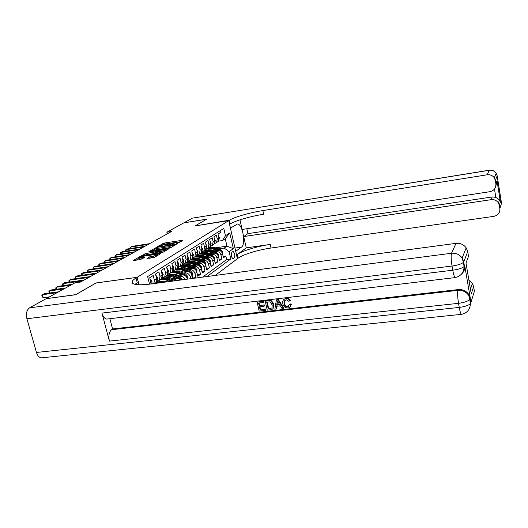 <?xml version="1.0" encoding="UTF-8"?>
<svg xmlns="http://www.w3.org/2000/svg" width="528" height="528" viewBox="0 0 528 528"><rect width="100%" height="100%" fill="white"/><g stroke="black" fill="none" stroke-linecap="round" stroke-linejoin="round"><path stroke-width="0.79" d="M176.827 243.712L182.86 240.438L182.312 240.313L164.314 243.045L157.562 246.523L165.997 244.24L168.01 244.352L166.927 245.111L167.369 245.137L175.369 242.821L177.428 242.946L176.372 243.685L176.827 243.712M147.035 258.397L154.572 257.301L160.901 253.493L139.821 256.674L133.208 260.515L140.276 259.624L144.764 257.433L139.26 257.723C139.861 257.143 141.392 256.628 143.84 256.179L156.268 254.351L158.017 254.483C157.417 255.064 155.892 255.578 153.45 256.021L149.761 256.799L147.088 258.595M96.063 282.975L75.761 294.644L46.464 298.63M96.056 282.949L137.161 277.306L228.73 220.625L237.382 258.733L238.049 258.225C242.794 254.529 258.218 249.803 271.022 248.035L493.865 216.355C498.076 215.351 500.069 212.784 499.851 208.652L501.527 203.227L497.165 175.817L495.356 180.477L495.891 183.823L497.066 180.715L500.432 201.854L499.495 199.907L495.805 197.314L494.485 189.064M46.438 298.538L74.996 282.81L80.546 282.038L171.547 231.469L166.848 232.208L183.79 222.875L206.639 219.226L194.997 225.938L228.73 220.625M169.019 248.226L170.551 247.777L176.286 244.352L175.745 244.22L157.489 246.965L149.879 250.939L169.019 248.226M168.689 248.886L162.723 252.443L161.152 252.905L141.709 255.631L146.078 253.519L155.166 251.955L157.007 250.846L156.367 250.8L148.566 251.962L149.292 251.546L168.689 248.886M195.235 278.098L195.934 277.589L192.74 278.018M188.067 269.755L189.644 269.544C192.271 269.465 194.04 270.772 194.951 273.478L196.812 272.164L197.789 276.256L200.528 274.283L197.419 274.705M192.766 266.548L194.317 266.336C196.918 266.251 198.673 267.544 199.564 270.217L201.379 268.937L202.336 272.983L205.009 271.055L201.98 271.471M197.353 263.419L198.878 263.208C201.452 263.122 203.181 264.403 204.065 267.036L205.834 265.789L206.771 269.788L209.385 267.907L206.428 268.316M201.821 260.37L203.326 260.159C205.874 260.073 207.583 261.334 208.454 263.941L210.177 262.72L211.101 266.673L213.649 264.838L210.764 265.241M206.184 257.393L207.662 257.182C210.184 257.09 211.873 258.337 212.731 260.918L214.414 259.723L215.325 263.63L217.807 261.842L214.995 262.238M210.441 254.483L211.9 254.278C214.394 254.186 216.064 255.413 216.909 257.961L218.552 256.799L219.443 260.667L221.872 258.918L220.981 255.083C220.15 252.562 218.5 251.348 216.031 251.44L214.592 251.651M219.127 259.307L221.872 258.918M220.024 230.769L220.433 232.551L218.011 234.102L218.902 237.956L218.196 241.441L216.473 242.636M214.315 243.844L216.572 242.517L217.272 239.019L216.381 235.145L213.899 236.729L214.804 240.629L214.097 244.154L212.342 245.362M210.131 246.596L212.428 245.256L213.134 241.718L212.23 237.798L209.689 239.422L210.606 243.368L209.9 246.926L208.111 248.153M205.841 249.414L208.19 248.061L208.897 244.484L207.973 240.517L205.366 242.18L206.303 246.173L205.59 249.77L203.775 251.018M201.445 252.305L203.841 250.932L204.554 247.315L203.61 243.302L200.944 245.012L201.894 249.051L201.181 252.688L199.327 253.948M196.937 255.262L199.386 253.876L200.099 250.219L199.142 246.16L196.403 247.909L197.373 251.995L196.66 255.677L194.766 256.958M192.317 258.298L194.819 256.898L195.532 253.196L194.555 249.091L191.75 250.886L192.733 255.024L192.02 258.746L190.093 260.04M187.572 261.413L190.133 259.994L190.846 256.252L189.856 252.094L186.971 253.935L187.975 258.126L187.262 261.888L185.295 263.201M182.708 264.614L185.321 263.168L186.041 259.387L185.031 255.176L182.074 257.07L183.097 261.307L182.378 265.115L177.712 267.894M182.378 265.115L180.385 266.435L181.104 262.607L180.074 258.344L177.038 260.284L178.081 264.574L177.362 268.435L172.577 271.26M177.362 268.435L175.316 269.782L176.035 265.907L174.992 261.591L171.871 263.584L172.933 267.934L172.214 271.834L167.31 274.718M172.214 271.834L170.115 273.22L170.834 269.3L169.765 264.931L166.564 266.977L167.647 271.379L166.921 275.332L164.789 276.718M161.891 278.276L164.762 276.758L165.488 272.791L164.399 268.363L161.106 270.468L162.208 274.93L161.482 278.923L159.311 280.335M156.321 281.926L159.265 280.388L159.991 276.375L158.882 271.887L155.496 274.052L156.618 278.573L155.892 282.619L155.027 283.45M153.958 283.595L154.341 280.058L153.206 275.517L149.721 277.741L151.028 283.985M181.124 279.972L176.906 278.276L170.933 279.081M177.943 280.401L174.867 279.675L173.21 279.899M164.492 281.061L162.122 281.378M187.387 279.14L187.321 278.87C186.391 276.111 184.582 274.771 181.903 274.85L176.081 275.636M185.097 279.444C183.962 277.16 182.233 276.085 179.923 276.21L178.292 276.428M169.772 277.576L167.528 277.88M192.832 278.414L192.126 275.471C191.209 272.752 189.427 271.425 186.78 271.504L181.091 272.283M190.674 278.705L190.219 276.824C189.295 274.085 187.506 272.758 184.846 272.831L183.242 273.049M174.913 274.184L172.781 274.474M196.812 272.164C195.908 269.471 194.146 268.171 191.525 268.25L185.968 269.016M179.916 270.877L177.896 271.154M201.379 268.937C200.488 266.277 198.746 264.99 196.159 265.076L190.727 265.828M184.787 267.656L182.866 267.92M205.834 265.789C204.956 263.162 203.234 261.895 200.673 261.98L195.367 262.72M189.539 264.515L187.711 264.766M210.177 262.72C209.312 260.126 207.61 258.872 205.075 258.958L199.888 259.69M194.165 261.446L192.43 261.69M214.414 259.723C213.563 257.162 211.88 255.922 209.372 256.007L204.296 256.733M198.68 258.456L197.03 258.694M218.552 256.799C217.708 254.265 216.051 253.044 213.563 253.136L208.6 253.849M203.082 255.539L201.511 255.763M201.432 255.776L199.663 256.027M232.729 251.612L231.891 252.219C230.835 254.846 231.205 257.024 232.993 258.746L234.188 258.007C235.224 255.374 234.854 253.209 233.079 251.506L232.729 251.612M139.055 284.783L137.161 277.306M215.233 275.431L237.382 258.733M207.035 276.527L230.782 258.964L229.112 251.678L224.202 248.074L218.651 248.879M149.536 284.176L147.635 276.593L223.786 228.386L225.476 235.759L229.766 232.934L233.343 248.655L229.112 251.678M207.379 252.688L205.887 252.905M205.669 252.932L204.105 253.163M202.64 277.108L226.637 259.545L225.839 256.067L223.469 257.77L222.585 253.948C221.76 251.44 220.117 250.232 217.655 250.325L212.797 251.031M216.909 257.961L217.807 261.842M212.731 260.918L213.649 264.838M208.454 263.941L209.385 267.907M204.065 267.036L205.009 271.055M199.564 270.217L200.528 274.283M194.951 273.478L195.934 277.589M211.57 249.909L210.151 250.114M209.807 250.16L208.441 250.358M224.202 248.074L226.948 246.173L225.238 238.709L222.479 240.55L225.476 235.759M215.602 247.83L226.948 246.173L233.343 248.655M218.401 241.151L222.479 240.55M166.848 232.208L167.251 233.858M223.159 256.443L225.839 256.067M226.637 259.545L230.782 258.964M225.238 238.709L229.766 232.934M180.734 241.699L164.578 244.141L162.644 244.834M155.872 248.741L152.513 250.681M174.326 244.88L157.898 247.196L155.747 248.246L157.753 248.365L168.782 246.715L174.326 244.88L174.458 245.441M155.78 248.365L156.024 249.368L158.03 249.493L157.753 248.365M171.145 247.421L158.03 249.493M144.382 255.374L144.811 255.123L144.527 253.975M156.638 252.404L153.899 253.559L144.811 255.123M166.056 250.239L166.531 250.173M161.489 251.242C163.871 250.807 165.356 250.312 165.937 249.757L159.878 250.279L156.618 251.737L161.489 251.242L161.773 252.397L163.304 252.094M156.512 251.882L156.783 252.991L157.43 253.037L157.139 251.882M161.773 252.397L157.43 253.037M155.232 256.912L149.549 258.271M139.286 257.829L139.55 258.892L141.247 259.017L140.95 257.849M142.395 258.852L141.247 259.017M139.392 258.251L135.914 260.258M158.605 254.892L158.136 254.965M222.631 254.14L222.578 251.75L220.585 249.546L214.078 247.302L209.537 247.163M217.081 250.411L212.038 248.668L207.86 248.424M214.223 250.82L211.748 249.968L208.573 249.704M221.648 252.021L219.826 250.074L213.305 247.817L208.758 247.678M208.263 248.008L212.817 248.147L219.886 250.655M218.44 235.943L219.358 237.758L218.902 239.963M148.368 244.352L130.852 247.018L132.073 246.358L149.543 243.698M130.416 248.516L130.225 247.757L130.852 247.018L131.201 248.398M183.909 222.809L206.752 219.16L195.043 225.925L229.423 220.196C234.353 217.054 249.982 212.586 262.858 210.58L487.159 174.794L489.199 170.3L192.344 218.163L183.922 222.856M235.699 251.302L241.494 247.111C246.22 244.312 242.53 223.509 237.382 224.017L230.479 228.122L228.769 220.598M235.739 251.295L237.422 258.7M246.253 247.87L237.217 254.555C241.982 250.912 257.42 246.213 270.237 244.418L246.253 247.87L243.718 236.564L247.916 233.627L246.827 228.743M239.969 219.853L242.121 229.462L489.885 191.69C494.109 190.628 496.109 188.008 495.891 183.823M500.432 201.854L499.33 205.346L499.851 208.652M499.33 205.346L498.478 203.023C496.769 200.468 494.333 199.346 491.172 199.663L492.182 196.951L495.805 197.314M243.718 236.564L491.172 199.663M192.344 218.163L489.251 170.221M495.356 180.477L494.314 177.83C492.558 175.454 490.175 174.445 487.159 174.794M247.916 233.627L492.182 196.951M229.423 220.196L230.274 223.925C235.178 220.73 250.787 216.242 263.657 214.249L262.858 210.58M495.904 185.803L497.066 180.715M284.797 300.155L284.453 303.125C284.81 305.257 285.991 306.372 288.011 306.478L289.225 306.002M289.661 304.319L290.974 304.781C290.776 306.596 289.78 307.639 287.984 307.91C285.186 307.976 283.463 306.563 282.81 303.679L282.685 301.765C282.988 299.93 284.071 298.874 285.938 298.604C287.72 298.445 289.06 299.191 289.971 300.841L288.763 301.264L286.103 299.66L283.965 301.752L284.071 303.527C284.427 305.653 285.615 306.775 287.641 306.88L290.037 303.917L291.364 304.069L290.294 306.702M283.807 299.501L286.315 298.208C288.097 298.049 289.436 298.795 290.347 300.445L289.971 300.841M276.916 306.214L276.566 308.741L274.85 309.296L276.388 299.851L277.801 299.686L283.318 308.326L281.985 308.477L280.361 305.818L276.573 306.253L276.177 309.144M276.388 299.851L278.19 299.297L283.701 307.923L283.318 308.326M265.723 308.926L265.954 309.956L265.551 310.365L259.156 311.091L257.143 302.135L263.729 301.013L263.96 302.049L263.551 302.445L258.608 303.026L259.228 305.785L264.238 304.854L264.469 305.89L264.066 306.286L259.459 306.821L260.152 309.923L265.723 308.926L265.32 309.329L265.551 310.365M259.096 302.966L259.637 305.389M259.948 306.768L260.561 309.52M107.95 318.925L106.696 319.077C104.59 318.648 103.019 316.648 101.97 313.091L109.375 341.114C108.306 335.848 109.012 332.046 111.494 329.716L112.563 328.964L458.238 289.582C462.884 289.278 466.481 291.014 469.029 294.796L470.296 298.188L464.693 265.36C465.181 268.924 464.059 271.894 461.327 274.27M112.563 328.964L109.87 318.701M265.241 301.178L269.841 300.762L271.273 301.257L273.471 304.788L273.59 307.058C273.253 308.774 272.184 309.692 270.389 309.811L267.241 310.167L265.241 301.178L265.643 300.782L270.237 300.373L271.669 300.868L273.86 304.385L273.979 306.662L272.956 308.642M42.676 357.713L41.204 357.865C39.052 357.456 37.475 355.648 36.472 352.453L26.908 318.747C25.813 313.619 26.704 309.982 29.568 307.831L46.207 298.67L75.537 294.769L95.99 282.988L137.102 277.345L136.026 278.005C133.789 279.398 132.488 280.625 132.125 281.701C131.69 284.77 137.98 285.529 151.015 283.985L456.02 243.362C460.291 242.979 463.683 244.484 466.198 247.876L467.709 251.632L463.716 261.908L464.429 266.059L464.693 265.36M138.983 284.777L137.102 277.345M470.87 291.694L465.986 263.017L468.508 256.337L467.709 251.632M468.831 279.748L472.402 283.272L473.623 286.546L471.26 294.01M470.296 298.188L470.745 303.052L474.408 291.172L473.623 286.546M136.026 278.005L137.227 282.724L135.003 284.341M260.152 309.923L265.32 309.329M259.228 305.785L264.238 304.854M263.828 305.25L264.066 306.286M257.143 302.135L263.729 301.013M263.32 301.402L263.551 302.445M268.25 308.992L272.006 307.903L272.217 304.913L269.999 301.871L266.713 302.069L268.25 308.992L272.006 307.903M273.471 304.788L273.86 304.385M271.273 301.257L271.669 300.868M269.841 300.762L270.237 300.373M267.188 302.016L268.646 308.59M270.065 308.781L270.461 308.378M277.081 302.557L276.725 305.171L279.761 304.814L277.325 300.815L277.114 304.768L279.556 304.484M277.801 299.686L278.19 299.297M276.725 305.171L277.114 304.768M277.649 301.343L277.471 302.161M287.641 306.88L288.011 306.478M284.071 303.527L284.453 303.125M285.938 298.604L286.315 298.208M290.994 304.471L291.364 304.069M218.592 256.991L218.572 254.562L216.553 252.331L209.979 250.048L205.392 249.909M212.982 253.216L207.887 251.447L203.597 251.216M210.098 253.631L207.596 252.76L204.31 252.503M217.615 254.879L215.78 252.866L209.187 250.582L204.593 250.437M204.085 250.774L208.685 250.919L215.939 253.526M214.46 259.921L214.467 257.433L212.428 255.176L205.775 252.866L201.142 252.714M208.791 256.093L203.636 254.298L199.214 254.08M205.88 256.509L203.346 255.625L199.954 255.374M213.484 257.796L211.629 255.724L204.963 253.407L200.323 253.255M199.802 253.598L204.455 253.75L211.88 256.463M210.223 262.918L210.263 260.377L208.197 258.093L201.472 255.75L196.706 255.618M204.494 259.037L199.28 257.215L194.72 257.011M201.551 259.453L198.983 258.555L195.485 258.317M209.246 260.786L207.379 258.654L200.64 256.304L195.954 256.146M195.419 256.496L200.119 256.654L207.722 259.479M205.88 265.987L205.953 263.399L203.861 261.083L197.063 258.7L192.126 258.601M200.092 262.06L194.819 260.205L190.106 260.027M197.122 262.475L194.522 261.565L190.905 261.334M204.904 263.848L204.798 263.175L203.023 261.657L196.211 259.274L191.473 259.103M190.925 259.466L195.677 259.631L203.458 262.568M214.328 238.59L215.292 240.405L214.81 242.682M143.583 247.012L125.908 249.685L127.156 249.011L144.791 246.338M125.479 251.216L125.281 250.424L125.908 249.685L126.271 251.097M210.124 241.303L211.134 243.118L210.599 245.48M138.692 249.731L120.853 252.41L122.126 251.724L139.927 249.044M120.43 253.981L120.226 253.156L120.853 252.41L121.222 253.862M205.814 244.088L206.87 245.903L206.296 248.332M133.683 252.509L115.672 255.202L116.978 254.496L134.944 251.81M115.269 256.813L115.045 255.955L115.672 255.202L116.054 256.694M201.399 246.939L202.508 248.747L201.881 251.255M128.548 255.361L110.372 258.06L111.712 257.341L129.842 254.641M109.976 259.71L109.745 258.819L110.372 258.06L110.768 259.591M201.425 269.135L201.531 266.488L199.419 264.145L192.542 261.73L187.42 261.67M195.584 265.155L190.238 263.274L185.434 263.096M192.575 265.571L189.948 264.64L186.212 264.422M200.277 267.135L200.356 266.277L198.561 264.739L191.671 262.317L186.879 262.139M186.325 262.508L191.123 262.687L199.076 265.736M196.865 249.863L198.026 251.671L197.36 254.245M123.295 258.284L104.94 260.99L106.313 260.251L124.621 257.545M104.557 262.673L104.32 261.749L104.94 260.99L105.349 262.561M196.858 272.369L197.003 269.663L194.858 267.287L187.909 264.838L182.582 264.818M190.958 268.33L185.552 266.416L180.688 266.231M187.915 268.745L185.249 267.802L181.401 267.597M195.881 270.204L195.802 269.452L193.981 267.894L187.018 265.432L182.173 265.247M181.599 265.63L186.45 265.815L194.581 268.99M192.218 252.859L193.439 254.661L192.72 257.314M117.909 261.274L99.383 263.987L100.782 263.228L119.269 260.522M99.013 265.716L98.756 264.752L99.383 263.987L99.805 265.604M192.179 275.675L192.357 272.917L190.186 270.508L183.157 268.019L177.619 268.059M186.206 271.583L180.734 269.643L175.824 269.445M183.137 272.006L180.437 271.042L176.464 270.851M191.195 273.504L191.129 272.712L189.288 271.128L182.239 268.633L177.349 268.442M176.761 268.831L181.658 269.023L189.974 272.329M187.453 255.935L188.727 257.737L187.961 260.462M112.385 264.343L93.68 267.062L95.119 266.284L113.777 263.571M93.324 268.838L93.06 267.828L93.68 267.062L94.116 268.719M187.374 279.081L187.592 276.25L185.394 273.814L178.286 271.286L173.738 270.983M172.993 271.201L172.511 271.392M181.335 274.923L175.798 272.95L170.834 272.745M178.233 275.345L175.501 274.369L171.402 274.19M186.377 276.883L186.331 276.052L184.47 274.454L177.342 271.913L172.273 271.748M171.791 272.111L176.748 272.316L185.236 275.755M182.563 259.09L182.853 258.905L183.896 260.885L183.077 263.69M106.729 267.491L87.833 270.211L89.311 269.419L108.154 266.699M87.496 272.032L87.219 270.983L87.833 270.211L88.288 271.92M182.701 279.767L180.477 277.207L173.283 274.639L168.828 274.289M176.339 278.355L170.729 276.349L165.706 276.131M173.204 278.777L170.432 277.781L166.208 277.616M181.546 279.919L179.527 277.86L172.313 275.286L167.046 275.154M166.69 275.484L171.706 275.695L178.919 278.276L180.371 279.272M177.54 262.33L177.87 262.119L178.939 264.125L178.068 266.996M100.921 270.719L81.84 273.445L83.358 272.626L102.386 269.9M81.523 275.312L81.226 274.217L81.84 273.445L82.315 275.2M177.87 262.119L177.5 262.172M175.514 280.724L168.142 278.078L163.693 277.715M170.029 281.45L165.521 279.833L160.446 279.609M166.861 281.873L165.224 281.285L160.875 281.14M173.435 281.002L167.152 278.744L161.674 278.659M161.456 278.942L166.525 279.167L172.121 281.173M172.379 265.657L172.755 265.419L173.844 267.445L172.92 270.395M94.961 274.025L75.695 276.758L77.246 275.92L96.466 273.194M75.398 278.678L75.088 277.537L75.695 276.758L76.184 278.566M172.755 265.419L172.333 265.478M164.479 282.19L158.38 281.233M158.519 282.988L155.041 283.18M162.353 282.473L156.136 282.269M155.958 282.533L161 282.658M167.079 269.082L167.495 268.811L168.617 270.857L167.68 273.847M88.849 277.424L69.392 280.157L70.983 279.299L90.394 276.566M69.142 282.124L68.785 280.942L69.392 280.157L69.894 282.018M167.495 268.811L167.026 268.877M161.634 272.593L162.096 272.296L163.238 274.362L162.301 277.385M82.573 280.909L62.918 283.648L64.548 282.764L84.157 280.031M62.713 285.668L62.311 284.434L62.918 283.648L63.439 285.569M162.096 272.296L161.575 272.369M156.031 276.21L156.545 275.873L157.714 277.966L157.219 280.579L156.611 281.147M70.534 285.265L56.272 287.232L57.948 286.328L72.178 284.361M56.113 289.304L55.671 288.024L56.272 287.232L56.813 289.212M156.545 275.873L155.971 275.953M150.269 279.926L150.836 279.563L152.038 281.675L151.807 283.879M63.855 288.948L49.441 290.915L51.163 289.984L65.545 288.017M49.342 293.04L48.847 291.707L49.441 290.915L50.002 292.954M150.836 279.563L150.203 279.649M56.991 292.73L42.425 294.697L44.2 293.74L58.72 291.773M49.46 296.875L43.263 297.706L42.425 294.697L41.837 295.495L42.174 296.696L43.263 297.706M174.867 279.675L176.906 278.276M179.923 276.21L181.903 274.85M184.846 272.831L186.78 271.504M189.644 269.544L191.525 268.25M194.317 266.336L196.159 265.076M198.878 263.208L200.673 261.98M203.326 260.159L205.075 258.958M207.662 257.182L209.372 256.007M211.9 254.278L213.563 253.136M216.031 251.44L217.655 250.325M217.272 239.019L218.902 237.956M149.325 283.325L150.869 282.322M154.341 280.058L156.618 278.573M159.991 276.375L162.208 274.93M165.488 272.791L167.647 271.379M170.834 269.3L172.933 267.934M176.035 265.907L178.081 264.574M181.104 262.607L183.097 261.307M186.041 259.387L187.975 258.126M190.846 256.252L192.733 255.024M195.532 253.196L197.373 251.995M200.099 250.219L201.894 249.051M204.554 247.315L206.303 246.173M208.897 244.484L210.606 243.368M213.134 241.718L214.804 240.629M220.981 255.083L222.585 253.948M190.219 276.824L192.126 275.471M186.833 279.213L187.321 278.87M232.274 258.278L234.188 258.007M232.802 258.707L233.35 258.628M177.197 243.639L177.098 243.23M167.765 245.058L167.666 244.655M163.106 244.57L162.835 243.467M164.578 244.141L164.314 243.045M182.404 240.709L182.312 240.313M156.116 247.929L155.984 247.401M175.837 244.622L175.745 244.22M169.059 247.85L168.782 246.715M173.758 245.857L173.626 245.302M146.368 254.668L146.078 253.519M153.899 253.559L153.615 252.41M155.45 253.103L155.166 251.955M157.027 251.5L156.889 250.945M168.247 249.15L168.148 248.741M150.058 257.974L149.761 256.799M151.648 257.506L151.358 256.324M153.74 257.202L153.45 256.021M144.23 257.783L144.131 257.387M139.96 257.242L139.821 256.674M141.517 256.694L141.398 256.212M160.347 253.856L160.248 253.44M221.866 252.311L222.585 251.81M213.305 247.817L214.078 247.302M212.038 248.668L212.817 248.147M219.826 250.074L220.585 249.546M219.338 237.712L218.909 237.989M237.217 254.555L238.049 258.225M270.237 244.418L271.022 248.035M500.716 199.142L501.052 200.27M494.314 177.83L496.155 173.237C494.525 170.867 492.248 169.858 489.331 170.207L489.199 170.3C492.136 169.95 494.452 170.933 496.155 173.237L497.132 175.619M234.96 248.054L241.494 247.111M36.472 352.453L459.241 307.421L458.528 303.323L109.375 341.114M101.97 313.091L452.767 270.211L452.041 266.033L26.908 318.747M29.568 307.831L451.526 253.262L456.02 243.362M111.494 329.716L457.954 290.347L458.238 289.582M106.696 319.077L455.09 277.603C460.838 276.263 463.841 272.587 464.086 266.567C462.158 268.198 458.383 269.412 452.767 270.211C453.539 274.435 454.311 276.896 455.09 277.603L455.519 277.53M451.526 253.262C450.886 255.499 451.057 259.756 452.041 266.033C457.664 265.228 461.439 264.02 463.373 262.409L462.139 258.001C459.512 254.463 455.974 252.879 451.526 253.262M464.429 266.059L464.086 266.567L463.373 262.409L463.716 261.908L462.139 258.001L466.198 247.876M41.204 357.865L461.386 314.351C467.082 313.124 470.092 309.547 470.415 303.626C468.541 305.435 464.818 306.702 459.241 307.421C459.954 311.355 460.667 313.665 461.386 314.351L461.842 314.285M457.954 290.347C457.367 292.809 457.558 297.139 458.528 303.323C464.105 302.59 467.841 301.33 469.722 299.541L468.778 295.581C466.217 291.786 462.614 290.044 457.954 290.347M470.745 303.052L470.415 303.626L469.722 299.541L470.045 298.98L468.778 295.581L469.029 294.796M268.25 300.821L268.653 300.425M217.82 255.149L218.572 254.621M209.187 250.582L209.979 250.048M207.887 251.447L208.685 250.919M215.78 252.866L216.553 252.331M217.16 254.377L217.49 254.324M213.675 258.053L214.467 257.492M204.963 253.407L205.775 252.866M203.636 254.298L204.455 253.75M211.629 255.724L212.428 255.176M212.995 257.261L213.365 257.209M209.425 261.03L210.263 260.443M200.64 256.304L201.472 255.75M199.28 257.215L200.119 256.654M207.379 258.654L208.197 258.093M208.725 260.212L209.134 260.159M205.069 264.079L205.953 263.459M196.211 259.274L197.063 258.7M194.819 260.205L195.677 259.631M203.023 261.657L203.861 261.083M204.356 263.241L204.798 263.175M215.272 240.359L214.81 240.662M211.114 243.071L210.613 243.401M206.851 245.85L206.309 246.206M202.481 248.701L201.901 249.077M200.607 267.201L201.538 266.554M191.671 262.317L192.542 261.73M190.238 263.274L191.123 262.687M198.561 264.739L199.419 264.145M199.868 266.343L200.356 266.277M198.007 251.618L197.38 252.028M196.027 270.409L197.003 269.722M187.018 265.432L187.909 264.838M185.552 266.416L186.45 265.815M193.981 267.894L194.858 267.287M195.268 269.524L195.802 269.452M193.413 254.615L192.74 255.05M191.334 273.695L192.357 272.976M182.239 268.633L183.157 268.019M180.734 269.643L181.658 269.023M189.288 271.128L190.186 270.508M190.549 272.791L191.129 272.712M188.707 257.684L187.988 258.159M186.516 277.075L187.592 276.316M177.342 271.913L178.286 271.286M175.798 272.95L176.748 272.316M184.47 274.454L185.394 273.814M185.704 276.137L186.331 276.052M183.869 260.839L183.104 261.34M172.313 275.286L173.283 274.639M170.729 276.349L171.706 275.695M179.527 277.86L180.477 277.207M180.728 279.576L181.414 279.484M178.913 264.073L178.088 264.607M167.152 278.744L168.142 278.078M165.521 279.833L166.525 279.167M173.818 267.392L172.94 267.967M161.852 282.295L162.868 281.615M168.59 270.805L167.653 271.418M163.211 274.309L162.215 274.963M157.687 277.913L156.625 278.606M152.005 281.622L150.876 282.355M216.572 242.517L218.196 241.441M212.428 245.256L214.097 244.154M208.19 248.061L209.9 246.926M203.841 250.932L205.59 249.77M199.386 253.876L201.181 252.688M194.819 256.898L196.66 255.677M190.133 259.994L192.02 258.746M185.321 263.168L187.262 261.888M164.762 276.758L166.921 275.332M159.265 280.388L161.482 278.923M154.539 283.516L155.892 282.619M177.573 243.533L177.428 242.946M168.155 244.946L168.01 244.352M174.537 245.395L174.398 244.82M157.153 251.427L157.007 250.846M166.102 250.424L165.937 249.757M158.182 255.149L158.017 254.483M498.478 203.023L499.495 199.907M500.32 201.465L497.099 181.236M236.821 224.11L237.382 224.017M132.521 283.246L132.125 281.701M470.455 289.271L472.402 283.272M273.979 306.662L273.59 307.058M277.616 301.297L277.266 301.646M284.348 301.356L283.965 301.752M291.344 304.379L290.974 304.781M178.108 266.831L178.444 266.607M172.966 270.211L173.349 269.96M167.68 273.689L168.115 273.405M162.248 277.266L162.743 276.943M156.664 280.942L157.219 280.579"/></g></svg>

